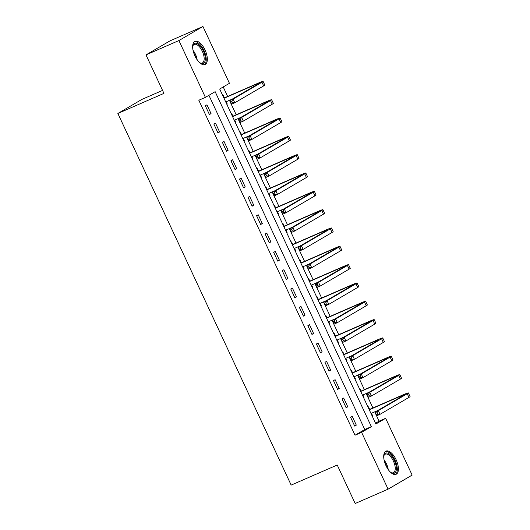 <?xml version="1.0" encoding="UTF-8"?>
<svg xmlns="http://www.w3.org/2000/svg" width="530" height="530" viewBox="0 0 530 530"><rect width="100%" height="100%" fill="white"/><g stroke="black" fill="none" stroke-linecap="round" stroke-linejoin="round"><path stroke-width="0.79" d="M385.986 465.665A12.634 5.837 -113.5 0 1 386.012 451.123A12.634 5.837 -113.5 0 1 396.122 459.742A12.634 5.837 -113.5 0 1 396.102 474.284A12.634 5.837 -113.5 0 1 385.986 465.665M194.921 55.922A12.634 5.837 -113.5 0 1 194.941 41.373A12.634 5.837 -113.5 0 1 205.057 49.992A12.634 5.837 -113.5 0 1 205.031 64.534A12.634 5.837 -113.5 0 1 194.921 55.922M162.551 90.405L141.907 99.401L117.865 113.466L291.162 485.096L337.232 465.015L355.18 503.5L388.092 489.157L361.599 432.348L371.351 426.65L215.147 91.67L205.395 97.368L178.908 40.558L202.95 26.5L229.444 83.309L219.692 89.007L375.896 423.993L385.648 418.289L412.135 475.099L388.092 489.157M117.865 113.466L163.942 93.386L145.995 54.901L170.037 40.843L202.95 26.5M375.538 423.218L379.063 421.158L374.723 411.843M372.921 407.981L366.177 393.518M364.375 389.656L357.631 375.194M355.829 371.331L349.084 356.869M347.283 353.007L340.538 338.544M338.736 334.682L331.999 320.219M330.19 316.357L323.452 301.895M321.65 298.032L314.906 283.57M313.104 279.707L306.36 265.245M304.558 261.383L297.814 246.92M296.012 243.051L289.267 228.596M287.465 224.727L280.728 210.271M278.919 206.402L272.181 191.946M270.38 188.077L263.635 173.621M261.833 169.752L255.089 155.297M253.287 151.428L246.543 136.972M244.741 133.103L237.996 118.647M236.194 114.778L229.457 100.322M227.648 96.453L223.216 86.947M379.063 421.158L385.648 418.289M222.752 95.566L223.19 95.314L224.303 97.705M226.853 104.364L227.29 104.105L226.191 101.74M231.299 113.89L231.736 113.639L232.849 116.03M235.399 122.688L235.837 122.43L234.737 120.065M239.845 132.215L240.282 131.963L241.395 134.355M243.946 141.013L244.383 140.755L243.277 138.396M248.385 150.54L248.828 150.288L249.941 152.68M252.492 159.338L252.929 159.079L251.823 156.721M256.931 168.865L257.368 168.613L258.488 171.005M261.032 177.663L261.476 177.404L260.369 175.046M265.477 187.196L265.914 186.938L267.034 189.329M269.578 195.987L270.015 195.736L268.915 193.37M274.023 205.521L274.46 205.262L275.573 207.654M278.124 214.312L278.561 214.06L277.462 211.695M282.57 223.845L283.007 223.587L284.12 225.979M286.67 232.637L287.108 232.385L286.008 230.02M291.116 242.17L291.553 241.912L292.666 244.303M295.217 250.962L295.654 250.71L294.548 248.345M299.655 260.495L300.099 260.237L301.212 262.628M303.763 269.286L304.2 269.035L303.094 266.669M308.202 278.82L308.639 278.561L309.758 280.953M312.302 287.611L312.74 287.359L311.64 284.994M316.748 297.144L317.185 296.886L318.305 299.278M320.849 305.942L321.286 305.684L320.186 303.319M325.294 315.469L325.731 315.211L326.844 317.602M329.395 324.267L329.832 324.009L328.732 321.644M333.84 333.794L334.278 333.536L335.391 335.927M337.941 342.592L338.378 342.334L337.279 339.968M342.387 352.119L342.824 351.86L343.937 354.252M346.488 360.917L346.925 360.658L345.818 358.293M350.926 370.443L351.37 370.185L352.483 372.577M355.034 379.242L355.471 378.983L354.365 376.618M359.473 388.768L359.91 388.51L361.029 390.901M363.573 397.566L364.011 397.308L362.911 394.943M368.019 407.093L368.456 406.835L369.576 409.226M372.12 415.891L372.557 415.633L371.457 413.267M205.395 97.368L198.816 100.236L355.02 435.216L364.766 429.519L208.919 95.307M205.322 105.761L209.423 114.559L211.046 113.605L206.945 104.814L205.322 105.761M213.862 124.086L217.969 132.884L219.592 131.93L215.491 123.139L213.862 124.086M222.408 142.411L226.509 151.209L228.138 150.255L224.031 141.464L222.408 142.411M230.954 160.736L235.055 169.534L236.678 168.58L232.577 159.788L230.954 160.736M239.5 179.06L243.601 187.858L245.224 186.904L241.123 178.113L239.5 179.06M248.047 197.385L252.148 206.183L253.771 205.229L249.67 196.438L248.047 197.385M256.593 215.71L260.694 224.508L262.317 223.561L258.216 214.763L256.593 215.71M265.132 234.035L269.24 242.833L270.863 241.885L266.762 233.087L265.132 234.035M273.679 252.359L277.78 261.157L279.409 260.21L275.302 251.412L273.679 252.359M282.225 270.684L286.326 279.482L287.949 278.535L283.848 269.737L282.225 270.684M290.771 289.009L294.872 297.807L296.495 296.86L292.394 288.062L290.771 289.009M299.317 307.334L303.418 316.132L305.041 315.184L300.941 306.386L299.317 307.334M307.864 325.665L311.965 334.456L313.588 333.509L309.487 324.711L307.864 325.665M316.403 343.99L320.504 352.781L322.134 351.834L318.033 343.036L316.403 343.99M324.95 362.315L329.05 371.106L330.68 370.159L326.573 361.361L324.95 362.315M333.496 380.639L337.597 389.431L339.22 388.483L335.119 379.685L333.496 380.639M342.042 398.964L346.143 407.755L347.766 406.808L343.665 398.01L342.042 398.964M350.588 417.289L354.689 426.08L356.312 425.133L352.212 416.335L350.588 417.289M145.995 54.901L178.908 40.558M355.02 435.216L361.599 432.348M364.766 429.519L371.351 426.65M209.33 114.354L211.046 113.605M226.827 104.311L227.29 104.105M372.093 415.838L372.557 415.633M363.553 397.513L364.011 397.308M355.007 379.188L355.471 378.983M346.461 360.857L346.925 360.658M337.915 342.532L338.378 342.334M329.368 324.208L329.832 324.009M320.822 305.883L321.286 305.684M312.283 287.558L312.74 287.359M303.736 269.233L304.2 269.035M295.19 250.909L295.654 250.71M286.644 232.584L287.108 232.385M278.098 214.259L278.561 214.06M269.551 195.934L270.015 195.736M261.012 177.61L261.476 177.404M252.465 159.285L252.929 159.079M243.919 140.96L244.383 140.755M235.373 122.635L235.837 122.43M217.87 132.679L219.592 131.93M226.416 151.004L228.138 150.255M234.962 169.328L236.678 168.58M243.508 187.653L245.224 186.904M252.055 205.984L253.771 205.229M260.601 224.309L262.317 223.561M269.141 242.634L270.863 241.885M277.687 260.959L279.409 260.21M286.233 279.284L287.949 278.535M294.779 297.608L296.495 296.86M303.326 315.933L305.041 315.184M311.865 334.258L313.588 333.509M320.411 352.583L322.134 351.834M328.958 370.907L330.68 370.159M337.504 389.232L339.22 388.483M346.05 407.557L347.766 406.808M354.596 425.882L356.312 425.133M223.746 97.699L224.773 97.705L223.971 98.176M231.762 101.137L230.444 101.714L231.133 103.178L232.445 102.608L231.762 101.137L233.081 99.117L234.79 102.78L231.497 104.218L229.788 100.548L233.081 99.117L261.966 82.223A12.144 0.59 -25 0 0 263.105 81.395A12.144 0.59 -25 0 0 256.971 83.68L224.773 97.705M226.131 101.767L225.813 102.124M224.018 98.282L255.347 84.628A8.096 0.391 155 0 1 259.435 83.104A8.096 0.391 155 0 1 258.68 83.66L229.788 100.548L230.444 101.714M225.727 101.945L232.326 99.07M232.445 102.608L234.79 102.78L263.675 85.893A12.144 0.59 -25 0 0 264.815 85.058L263.105 81.395M231.497 104.218L231.133 103.178M232.292 116.024L233.319 116.03L232.518 116.501M240.309 119.462L238.99 120.038L239.673 121.502L240.991 120.933L240.309 119.462L241.627 117.441L243.336 121.105L240.044 122.543L238.334 118.872L241.627 117.441L270.512 100.548A12.144 0.59 -25 0 0 271.645 99.719A12.144 0.59 -25 0 0 265.517 102.005L233.319 116.03M234.677 120.091L234.353 120.449M232.564 116.607L263.887 102.953A8.096 0.391 155 0 1 267.981 101.429A8.096 0.391 155 0 1 267.219 101.985L238.334 118.872L238.99 120.038M234.273 120.27L240.865 117.395M240.991 120.933L243.336 121.105L272.221 104.218A12.144 0.59 -25 0 0 273.354 103.383L271.645 99.719M240.044 122.543L239.673 121.502M240.832 134.348L241.865 134.355L241.057 134.825M248.855 137.787L247.536 138.363L248.219 139.827L249.537 139.257L248.855 137.787L250.173 135.766L251.882 139.43L248.59 140.867L246.881 137.197L250.173 135.766L279.058 118.872A12.144 0.59 -25 0 0 280.191 118.044A12.144 0.59 -25 0 0 274.056 120.33L241.865 134.355M243.217 138.416L242.899 138.774M241.11 134.931L272.433 121.277A8.096 0.391 155 0 1 276.521 119.753A8.096 0.391 155 0 1 275.766 120.31L246.881 137.197L247.536 138.363M242.819 138.595L249.411 135.72M249.537 139.257L251.882 139.43L280.767 122.543A12.144 0.59 -25 0 0 281.9 121.708L280.191 118.044M248.59 140.867L248.219 139.827M249.378 152.673L250.412 152.686L249.603 153.15M257.401 156.118L256.083 156.688L256.765 158.152L258.084 157.582L257.401 156.118L258.719 154.091L260.429 157.755L257.136 159.192L255.427 155.528L258.719 154.091L287.604 137.204A12.144 0.59 -25 0 0 288.737 136.369A12.144 0.59 -25 0 0 282.603 138.655L250.412 152.686M251.763 156.748L251.445 157.099M249.65 153.256L280.979 139.602A8.096 0.391 155 0 1 285.067 138.078A8.096 0.391 155 0 1 284.312 138.635L255.427 155.528L256.083 156.688M251.359 156.92L257.958 154.044M258.084 157.582L260.429 157.755L289.314 140.867A12.144 0.59 -25 0 0 290.447 140.033L288.737 136.369M257.136 159.192L256.765 158.152M257.924 170.998L258.951 171.011L258.15 171.481M265.941 174.443L264.629 175.013L265.311 176.477L266.63 175.907L265.941 174.443L267.266 172.416L268.975 176.079L265.682 177.517L263.973 173.853L267.266 172.416L296.151 155.528A12.144 0.59 -25 0 0 297.284 154.694A12.144 0.59 -25 0 0 291.149 156.979L258.951 171.011M260.31 175.072L259.991 175.423M258.196 171.581L289.526 157.927A8.096 0.391 155 0 1 293.613 156.403A8.096 0.391 155 0 1 292.858 156.959L263.973 173.853L264.629 175.013M259.905 175.244L266.504 172.369M266.63 175.907L268.975 176.079L297.86 159.192A12.144 0.59 -25 0 0 298.993 158.357L297.284 154.694M265.682 177.517L265.311 176.477M192.628 46.839A10.931 5.055 -113.5 0 1 192.794 45.911A10.931 5.055 -113.5 0 1 197.133 43.559A10.931 5.055 -113.5 0 1 205.037 56.14A10.931 5.055 -113.5 0 1 200.737 63.269A10.931 5.055 -113.5 0 1 200.247 63.017A10.931 5.055 -113.5 0 1 199.459 62.507M199.856 62.785A10.123 4.677 66.5 0 0 199.942 62.825A10.123 4.677 66.5 0 0 202.321 62.977A10.123 4.677 66.5 0 0 203.387 54.04A10.123 4.677 66.5 0 0 196.603 44.58A10.123 4.677 66.5 0 0 194.232 44.421A10.123 4.677 66.5 0 0 192.701 46.355M204.288 64.739A12.548 5.803 66.5 0 0 205.15 53.444A12.548 5.803 66.5 0 0 196.862 42.102A12.548 5.803 66.5 0 0 194.285 41.777M383.7 456.588A10.931 5.055 -113.5 0 1 383.859 455.661A10.931 5.055 -113.5 0 1 394.386 460.596A10.931 5.055 -113.5 0 1 396.129 470.726A10.931 5.055 -113.5 0 1 391.312 472.767A10.931 5.055 -113.5 0 1 390.524 472.257M390.928 472.535A10.123 4.677 66.5 0 0 393.386 472.727A10.123 4.677 66.5 0 0 393.406 461.074A10.123 4.677 66.5 0 0 385.303 454.17A10.123 4.677 66.5 0 0 383.766 456.105M395.36 474.489A12.548 5.803 66.5 0 0 395.042 460.219A12.548 5.803 66.5 0 0 385.35 451.527M266.471 189.323L267.498 189.336L266.696 189.806M274.487 192.768L273.175 193.337L273.858 194.808L275.169 194.232L274.487 192.768L275.805 190.74L277.515 194.404L274.229 195.842L272.519 192.178L275.805 190.74L304.697 173.853A12.144 0.59 -25 0 0 305.83 173.019A12.144 0.59 -25 0 0 299.695 175.304L267.498 189.336M268.856 193.397L268.538 193.755M266.742 189.906L298.072 176.252A8.096 0.391 155 0 1 302.16 174.734A8.096 0.391 155 0 1 301.404 175.284L272.519 192.178L273.175 193.337M268.452 193.569L275.05 190.694M275.169 194.232L277.515 194.404L306.4 177.517A12.144 0.59 -25 0 0 307.539 176.682L305.83 173.019M274.229 195.842L273.858 194.808M275.017 207.647L276.044 207.661L275.242 208.131M283.033 211.092L281.715 211.662L282.404 213.133L283.716 212.556L283.033 211.092L284.352 209.065L286.061 212.729L282.768 214.166L281.059 210.503L284.352 209.065L313.237 192.178A12.144 0.59 -25 0 0 314.376 191.343A12.144 0.59 -25 0 0 308.241 193.629L276.044 207.661M277.402 211.722L277.084 212.079M275.289 208.23L306.612 194.576A8.096 0.391 155 0 1 310.706 193.059A8.096 0.391 155 0 1 309.951 193.609L281.059 210.503L281.715 211.662M276.998 211.894L283.59 209.019M283.716 212.556L286.061 212.729L314.946 195.842A12.144 0.59 -25 0 0 316.085 195.013L314.376 191.343M282.768 214.166L282.404 213.133M283.563 225.972L284.59 225.985L283.788 226.456M291.579 229.417L290.261 229.987L290.944 231.458L292.262 230.881L291.579 229.417L292.898 227.39L294.607 231.053L291.315 232.491L289.605 228.827L292.898 227.39L321.783 210.503A12.144 0.59 -25 0 0 322.916 209.668A12.144 0.59 -25 0 0 316.788 211.954L284.59 225.985M285.948 230.047L285.624 230.404M283.835 226.555L315.158 212.901A8.096 0.391 155 0 1 319.252 211.384A8.096 0.391 155 0 1 318.49 211.934L289.605 228.827L290.261 229.987M285.544 230.219L292.136 227.344M292.262 230.881L294.607 231.053L323.492 214.166A12.144 0.59 -25 0 0 324.625 213.338L322.916 209.668M291.315 232.491L290.944 231.458M292.103 244.297L293.136 244.31L292.328 244.781M300.126 247.742L298.807 248.312L299.49 249.782L300.808 249.206L300.126 247.742L301.444 245.715L303.153 249.385L299.861 250.816L298.151 247.152L301.444 245.715L330.329 228.827A12.144 0.59 -25 0 0 331.462 227.993A12.144 0.59 -25 0 0 325.327 230.278L293.136 244.31M294.488 248.371L294.17 248.729M292.381 244.88L323.704 231.226A8.096 0.391 155 0 1 327.792 229.709A8.096 0.391 155 0 1 327.036 230.258L298.151 247.152L298.807 248.312M294.084 248.543L300.682 245.668M300.808 249.206L303.153 249.385L332.038 232.491A12.144 0.59 -25 0 0 333.171 231.663L331.462 227.993M299.861 250.816L299.49 249.782M300.649 262.622L301.683 262.635L300.874 263.105M308.672 266.067L307.354 266.636L308.036 268.107L309.354 267.531L308.672 266.067L309.99 264.039L311.7 267.71L308.407 269.141L306.698 265.477L309.99 264.039L338.875 247.152A12.144 0.59 -25 0 0 340.008 246.317A12.144 0.59 -25 0 0 333.873 248.603L301.683 262.635M303.034 266.696L302.716 267.054M300.921 263.205L332.25 249.55A8.096 0.391 155 0 1 336.338 248.033A8.096 0.391 155 0 1 335.583 248.583L306.698 265.477L307.354 266.636M302.63 266.868L309.228 263.993M309.354 267.531L311.7 267.71L340.585 250.816A12.144 0.59 -25 0 0 341.717 249.988L340.008 246.317M308.407 269.141L308.036 268.107M309.195 280.946L310.222 280.96L309.421 281.43M317.212 284.391L315.9 284.961L316.582 286.432L317.901 285.856L317.212 284.391L318.537 282.364L320.239 286.034L316.953 287.465L315.244 283.802L318.537 282.364L347.422 265.477A12.144 0.59 -25 0 0 348.555 264.642A12.144 0.59 -25 0 0 342.42 266.928L310.222 280.96M311.58 285.021L311.262 285.378M309.467 281.529L340.797 267.882A8.096 0.391 155 0 1 344.884 266.358A8.096 0.391 155 0 1 344.129 266.908L315.244 283.802L315.9 284.961M311.176 285.193L317.775 282.318M317.901 285.856L320.239 286.034L349.131 269.141A12.144 0.59 -25 0 0 350.264 268.312L348.555 264.642M316.953 287.465L316.582 286.432M317.742 299.271L318.769 299.284L317.967 299.755M325.758 302.716L324.44 303.293L325.128 304.757L326.44 304.18L325.758 302.716L327.076 300.689L328.785 304.359L325.5 305.79L323.79 302.127L327.076 300.689L355.968 283.802A12.144 0.59 -25 0 0 357.101 282.974A12.144 0.59 -25 0 0 350.966 285.253L318.769 299.284M320.127 303.345L319.809 303.703M318.013 299.854L349.343 286.207A8.096 0.391 155 0 1 353.43 284.683A8.096 0.391 155 0 1 352.675 285.233L323.79 302.127L324.44 303.293M319.723 303.518L326.321 300.649M326.44 304.18L328.785 304.359L357.671 287.465A12.144 0.59 -25 0 0 358.81 286.637L357.101 282.974M325.5 305.79L325.128 304.757M326.288 317.596L327.315 317.609L326.513 318.079M334.304 321.041L332.986 321.617L333.675 323.081L334.986 322.505L334.304 321.041L335.623 319.02L337.332 322.684L334.039 324.115L332.33 320.451L335.623 319.02L364.507 302.127A12.144 0.59 -25 0 0 365.647 301.298A12.144 0.59 -25 0 0 359.512 303.577L327.315 317.609M328.673 321.67L328.355 322.028M326.56 318.179L357.882 304.531A8.096 0.391 155 0 1 361.977 303.008A8.096 0.391 155 0 1 361.221 303.558L332.33 320.451L332.986 321.617M328.269 321.842L334.861 318.974M334.986 322.505L337.332 322.684L366.217 305.79A12.144 0.59 -25 0 0 367.356 304.962L365.647 301.298M334.039 324.115L333.675 323.081M334.834 335.921L335.861 335.934L335.059 336.404M342.85 339.366L341.532 339.942L342.214 341.406L343.533 340.83L342.85 339.366L344.169 337.345L345.878 341.009L342.585 342.44L340.876 338.776L344.169 337.345L373.054 320.451A12.144 0.59 -25 0 0 374.187 319.623A12.144 0.59 -25 0 0 368.058 321.902L335.861 335.934M337.212 339.995L336.894 340.353M335.106 336.504L366.429 322.856A8.096 0.391 155 0 1 370.523 321.332A8.096 0.391 155 0 1 369.761 321.882L340.876 338.776L341.532 339.942M336.815 340.174L343.407 337.299M343.533 340.83L345.878 341.009L374.763 324.115A12.144 0.59 -25 0 0 375.896 323.287L374.187 319.623M342.585 342.44L342.214 341.406M343.374 354.245L344.407 354.259L343.599 354.729M351.397 357.69L350.078 358.267L350.761 359.731L352.079 359.154L351.397 357.69L352.715 355.67L354.424 359.333L351.132 360.764L349.422 357.101L352.715 355.67L381.6 338.776A12.144 0.59 -25 0 0 382.733 337.948A12.144 0.59 -25 0 0 376.598 340.227L344.407 354.259M345.759 358.32L345.441 358.677M343.652 354.828L374.975 341.181A8.096 0.391 155 0 1 379.063 339.657A8.096 0.391 155 0 1 378.307 340.214L349.422 357.101L350.078 358.267M345.355 358.499L351.953 355.623M352.079 359.154L354.424 359.333L383.309 342.44A12.144 0.59 -25 0 0 384.442 341.611L382.733 337.948M351.132 360.764L350.761 359.731M351.92 372.57L352.947 372.583L352.145 373.054M359.943 376.015L358.625 376.591L359.307 378.056L360.625 377.479L359.943 376.015L361.261 373.994L362.97 377.658L359.678 379.089L357.969 375.425L361.261 373.994L390.146 357.101A12.144 0.59 -25 0 0 391.279 356.273A12.144 0.59 -25 0 0 385.144 358.552L352.947 372.583M354.305 376.644L353.987 377.002M352.192 373.153L383.521 359.506A8.096 0.391 155 0 1 387.609 357.982A8.096 0.391 155 0 1 386.854 358.538L357.969 375.425L358.625 376.591M353.901 376.823L360.499 373.948M360.625 377.479L362.97 377.658L391.856 360.764A12.144 0.59 -25 0 0 392.988 359.936L391.279 356.273M359.678 379.089L359.307 378.056M360.466 390.895L361.493 390.908L360.692 391.378M368.483 394.34L367.171 394.916L367.853 396.38L369.171 395.804L368.483 394.34L369.808 392.319L371.51 395.983L368.224 397.414L366.515 393.75L369.808 392.319L398.692 375.425A12.144 0.59 -25 0 0 399.825 374.597A12.144 0.59 -25 0 0 393.691 376.876L361.493 390.908M362.851 394.969L362.533 395.327M360.738 391.478L392.067 377.83A8.096 0.391 155 0 1 396.155 376.307A8.096 0.391 155 0 1 395.4 376.863L366.515 393.75L367.171 394.916M362.447 395.148L369.046 392.273M369.171 395.804L371.51 395.983L400.402 379.089A12.144 0.59 -25 0 0 401.535 378.261L399.825 374.597M368.224 397.414L367.853 396.38M369.012 409.22L370.039 409.233L369.238 409.703M377.029 412.665L375.71 413.241L376.399 414.705L377.711 414.135L377.029 412.665L378.347 410.644L380.056 414.308L376.77 415.739L375.061 412.075L378.347 410.644L407.232 393.75A12.144 0.59 -25 0 0 408.372 392.922A12.144 0.59 -25 0 0 402.237 395.201L370.039 409.233M371.397 413.294L371.079 413.652M369.284 409.809L400.614 396.155A8.096 0.391 155 0 1 404.701 394.631A8.096 0.391 155 0 1 403.946 395.188L375.061 412.075L375.71 413.241M370.993 413.473L377.592 410.598M377.711 414.135L380.056 414.308L408.941 397.414A12.144 0.59 -25 0 0 410.081 396.586L408.372 392.922M376.77 415.739L376.399 414.705M255.347 84.628L255.705 85.396M261.966 82.223L263.675 85.893M263.887 102.953L264.251 103.721M270.512 100.548L272.221 104.218M272.433 121.277L272.791 122.046M279.058 118.872L280.767 122.543M280.979 139.602L281.337 140.37M287.604 137.204L289.314 140.867M289.526 157.927L289.883 158.702M296.151 155.528L297.86 159.192M193.033 50.337A10.123 4.677 -113.5 0 1 197.173 59.824M195.828 57.691A9.792 4.525 66.5 0 0 193.682 52.775M384.104 460.086A10.123 4.677 -113.5 0 1 386.549 464.061A10.123 4.677 -113.5 0 1 388.238 469.573M386.893 467.44A9.792 4.525 66.5 0 0 385.76 464.426A9.792 4.525 66.5 0 0 384.753 462.524M298.072 176.252L298.43 177.027M304.697 173.853L306.4 177.517M306.612 194.576L306.976 195.351M313.237 192.178L314.946 195.842M315.158 212.901L315.522 213.676M321.783 210.503L323.492 214.166M323.704 231.226L324.062 232.001M330.329 228.827L332.038 232.491M332.25 249.55L332.608 250.326M338.875 247.152L340.585 250.816M340.797 267.882L341.154 268.65M347.422 265.477L349.131 269.141M349.343 286.207L349.701 286.975M355.968 283.802L357.671 287.465M357.882 304.531L358.247 305.3M364.507 302.127L366.217 305.79M366.429 322.856L366.793 323.625M373.054 320.451L374.763 324.115M374.975 341.181L375.333 341.949M381.6 338.776L383.309 342.44M383.521 359.506L383.879 360.274M390.146 357.101L391.856 360.764M392.067 377.83L392.425 378.599M398.692 375.425L400.402 379.089M400.614 396.155L400.971 396.924M407.232 393.75L408.941 397.414"/></g></svg>

